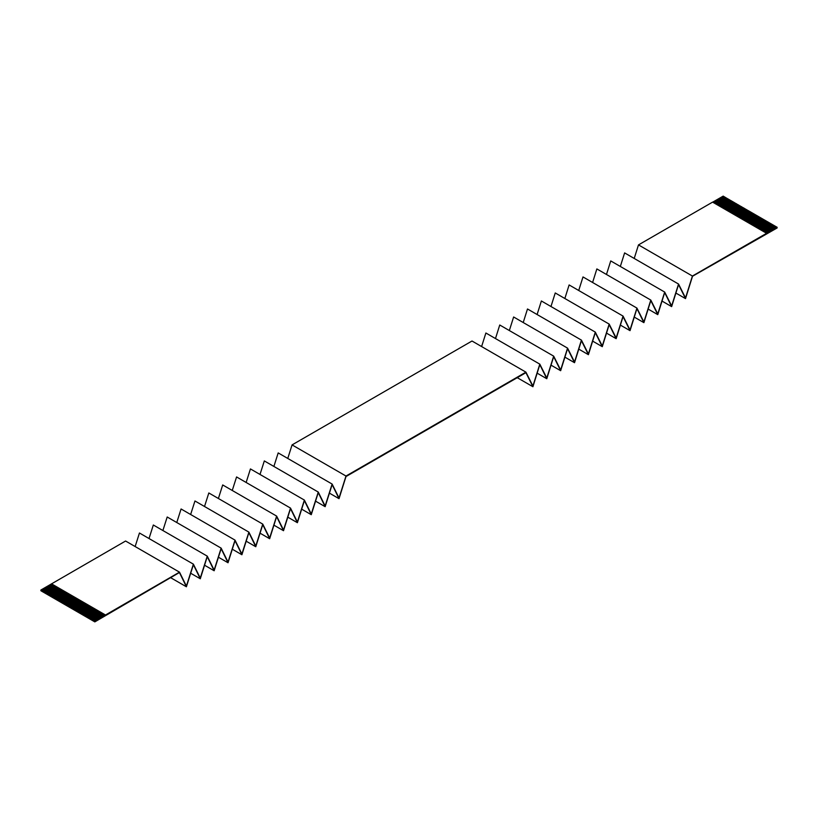 <?xml version="1.0" encoding="UTF-8"?>
<svg xmlns="http://www.w3.org/2000/svg" width="818" height="818" viewBox="0 0 818 818"><rect width="100%" height="100%" fill="white"/><g stroke="black" fill="none" stroke-linecap="round" stroke-linejoin="round"><path stroke-width="1.23" d="M345.994 476.035L525.933 372.149L532.917 386.024L539.808 364.143L546.782 378.008L553.684 356.137L560.657 370.002L567.559 348.12L574.533 361.985L581.424 340.114L588.408 353.979L595.3 332.108L602.283 345.973L609.175 324.092L616.159 337.957L623.05 316.085L630.034 329.951L636.925 308.079L643.899 321.944L650.801 300.063L657.774 313.928L664.676 292.057L671.65 305.922L678.541 284.04L685.525 297.916L692.417 276.034L777.1 227.251L777.1 227.987L692.509 276.269L685.525 298.621L678.541 284.562L671.65 306.627L664.676 292.568L657.774 314.644L650.801 300.574L643.899 322.65L636.925 308.591L630.034 330.656L623.05 316.597L616.159 338.672L609.175 324.603L602.283 346.679L595.3 332.619L588.408 354.685L581.424 340.625L574.533 362.701L567.559 348.642L560.657 370.707L553.684 356.648L546.782 378.724L539.808 364.654L532.917 386.73L525.933 372.671L345.994 476.557L339.02 498.673L332.118 484.563L325.145 506.679L318.253 492.569L311.269 514.696L304.378 500.585L297.394 522.702L290.502 508.591L283.519 530.708L276.627 516.598L269.654 538.725L262.752 524.614L255.778 546.731L248.876 532.62L241.903 554.747L235.011 540.637L228.028 562.753L221.136 548.643L214.152 570.76L207.261 556.649L200.277 578.776L193.385 564.665L186.402 586.782L179.428 572.498L94.827 621.885L40.9 590.749L40.9 590.013L125.583 541.025L179.51 572.16L186.402 586.077L193.385 564.154L200.277 578.06L207.261 556.138L214.152 570.054L221.136 548.132L228.028 562.048L235.011 540.115L241.903 554.031L248.876 532.109L255.778 546.025L262.752 524.103L269.654 538.019L276.627 516.086L283.519 530.003L290.502 508.08L297.394 521.996L304.378 500.074L311.269 513.98L318.253 492.058L325.145 505.974L332.118 484.051L339.02 497.968L345.994 476.035L292.067 444.9L287.762 458.438M135.144 546.547L139.459 533.009L193.385 564.154M149.019 538.541L153.324 525.003L207.261 556.138M162.894 530.524L167.199 516.996L221.136 548.132M176.77 522.518L181.075 508.98L235.011 540.115M190.645 514.502L194.95 500.974L248.876 532.109M204.52 506.495L208.825 492.968L262.752 524.103M218.386 498.489L222.701 484.951L276.627 516.086M232.261 490.473L236.576 476.945L290.502 508.08M246.136 482.467L250.441 468.929L304.378 500.074M260.012 474.46L264.316 460.923L318.253 492.058M273.887 466.444L278.192 452.916L332.118 484.051M525.933 372.149L472.006 341.014L292.067 444.9M481.608 346.566L485.882 333.008L539.808 364.143M495.483 338.55L499.747 325.002L553.684 356.137M509.348 330.544L513.622 316.985L567.559 348.12M523.223 322.527L527.498 308.979L581.424 340.114M537.099 314.521L541.373 300.973L595.3 332.108M550.974 306.515L555.248 292.956L609.175 324.092M564.849 298.498L569.124 284.95L623.05 316.085M578.725 290.492L582.989 276.934L636.925 308.079M592.6 282.486L596.864 268.928L650.801 300.063M606.465 274.47L610.739 260.922L664.676 292.057M620.341 266.464L624.615 252.905L678.541 284.04M634.216 258.447L638.49 244.899L712.59 202.118L766.527 233.253M712.683 202.169L723.173 196.115L723.91 196.545L713.429 202.598M94.827 621.885L94.09 620.729L104.663 614.625L104.029 614.257L93.457 620.361L103.61 614.011L102.976 613.643L92.393 619.747L102.547 613.398L101.913 613.03L91.34 619.144L101.493 612.794L100.859 612.426L89.857 618.285L100.43 612.181L99.796 611.813L89.223 617.917L99.377 611.567L98.743 611.199L87.741 617.069L98.324 610.954L97.69 610.596L87.107 616.7L97.26 610.351L96.626 609.983L86.054 616.087L96.207 609.737L95.573 609.369L84.571 615.228L95.144 609.124L94.51 608.766L83.937 614.87L94.09 608.52L93.457 608.152L82.454 614.011L93.037 607.907L92.393 607.539L81.82 613.643L91.974 607.293L91.34 606.925L80.348 612.794L90.921 606.69L90.287 606.322L79.704 612.426L89.857 606.077L89.223 605.709L78.651 611.813L88.804 605.463L88.17 605.095L77.168 610.954L87.741 604.85L87.107 604.492L76.534 610.596L86.688 604.246L86.054 603.878L75.052 609.737L85.634 603.633L85 603.265L74.418 609.369L84.571 603.019L83.937 602.651L73.364 608.766L83.518 602.416L82.884 602.048L71.882 607.907L82.454 601.803L81.82 601.435L71.248 607.539L81.401 601.189L80.767 600.821L69.765 606.69L80.348 600.576L79.704 600.218L69.131 606.322L79.285 599.972L78.651 599.604L67.649 605.463L78.231 599.359L77.598 598.991L67.015 605.095L77.168 598.745L76.534 598.377L65.961 604.492L76.115 598.142L75.481 597.774L64.479 603.633L75.052 597.529L74.418 597.16L63.845 603.265L73.998 596.915L73.364 596.547L62.362 602.416L72.945 596.302L72.311 595.944L61.728 602.048L71.882 595.698L71.248 595.33L60.675 601.435L70.829 595.085L70.195 594.717L59.193 600.576L69.765 594.471L69.131 594.113L58.559 600.218L68.712 593.868L68.078 593.5L57.076 599.359L67.649 593.255L67.015 592.886L56.442 598.991L66.595 592.641L65.961 592.273L54.959 598.142L65.542 592.038L64.908 591.67L54.325 597.774L64.479 591.424L63.845 591.056L53.272 597.16L63.426 590.811L62.792 590.443L51.79 596.302L62.362 590.197L61.728 589.839L51.156 595.944L61.309 589.594L60.675 589.226L49.673 595.085L60.256 588.98L59.622 588.612L49.039 594.717L59.193 588.367L58.559 587.999L47.986 594.113L58.139 587.764L57.505 587.396L46.923 593.5L57.076 587.15L56.442 586.782L45.869 592.886L56.023 586.537L55.389 586.169L44.387 592.038L54.959 585.923L54.325 585.565L43.753 591.67L53.906 585.32L53.272 584.952L42.27 590.811L52.853 584.706L51.473 583.909M104.131 614.318L93.457 620.484L94.09 620.729M103.078 613.705L92.393 619.87L93.037 620.116M102.025 613.091L91.34 619.257L91.974 619.502M100.962 612.488L90.287 618.653L90.921 618.899M99.908 611.874L89.223 618.04L89.857 618.285M98.845 611.261L88.17 617.426L88.804 617.672M97.792 610.657L87.107 616.823L87.741 617.069M96.739 610.044L86.054 616.21L86.688 616.455M95.675 609.43L85 615.596L85.634 615.842M94.622 608.817L83.937 614.993L84.571 615.228M93.559 608.214L82.884 614.379L83.518 614.625M92.506 607.6L81.82 613.766L82.454 614.011M91.442 606.987L80.767 613.152L81.401 613.398M90.389 606.383L79.704 612.549L80.348 612.794M89.336 605.77L78.651 611.936L79.285 612.181M88.272 605.156L77.598 611.322L78.231 611.567M87.219 604.553L76.534 610.719L77.168 610.954M86.156 603.94L75.481 610.105L76.115 610.351M85.103 603.326L74.418 609.492L75.052 609.737M84.039 602.713L73.364 608.878L73.998 609.124M82.986 602.109L72.311 608.275L72.945 608.52M81.933 601.496L71.248 607.662L71.882 607.907M80.87 600.882L70.195 607.048L70.829 607.293M79.816 600.279L69.131 606.445L69.765 606.69M78.753 599.666L68.078 605.831L68.712 606.077M77.7 599.052L67.015 605.218L67.649 605.463M76.647 598.439L65.961 604.604L66.595 604.85M75.583 597.835L64.908 604.001L65.542 604.246M74.53 597.222L63.845 603.387L64.479 603.633M73.467 596.608L62.792 602.774L63.426 603.019M72.413 596.005L61.728 602.171L62.362 602.416M71.35 595.392L60.675 601.557L61.309 601.803M70.297 594.778L59.622 600.944L60.256 601.189M69.244 594.165L58.559 600.34L59.193 600.576M68.18 593.561L57.505 599.727L58.139 599.972M67.127 592.948L56.442 599.113L57.076 599.359M66.064 592.334L55.389 598.5L56.023 598.745M65.011 591.731L54.325 597.897L54.959 598.142M63.957 591.117L53.272 597.283L53.906 597.529M62.894 590.504L52.219 596.67L52.853 596.915M61.841 589.901L51.156 596.066L51.79 596.302M60.777 589.287L50.102 595.453L50.736 595.698M59.724 588.674L49.039 594.839L49.673 595.085M58.661 588.06L47.986 594.226L48.62 594.471M57.608 587.457L46.923 593.623L47.567 593.868M56.554 586.843L45.869 593.009L46.503 593.255M55.491 586.23L44.816 592.396L45.45 592.641M54.438 585.627L43.753 591.792L44.387 592.038M53.374 585.013L42.7 591.179L43.334 591.424M52.321 584.4L41.636 590.565L42.27 590.811M41.636 590.565L40.9 590.013M179.51 572.16L105.41 615.054L104.663 614.625M94.827 621.159L105.41 615.054M714.063 202.956L724.543 196.903L714.482 203.201M715.116 203.57L725.607 197.516L715.545 203.815M716.179 204.183L727.079 198.375L716.599 204.428M717.233 204.786L728.143 198.978L717.652 205.032M718.286 205.4L728.777 199.347L718.715 205.645M719.349 206.013L730.259 200.206L719.768 206.259M720.402 206.627L730.893 200.574L720.832 206.862M721.466 207.23L731.946 201.177L721.885 207.475M722.519 207.844L733 201.79L722.948 208.089M723.582 208.457L734.063 202.404L724.002 208.702M724.636 209.06L735.546 203.253L725.055 209.306M725.689 209.674L736.18 203.621L726.118 209.919M726.752 210.287L737.652 204.48L727.171 210.533M727.805 210.901L738.296 204.848L728.235 211.136M728.869 211.504L739.769 205.696L729.288 211.75M729.922 212.118L740.832 206.31L730.341 212.363M730.985 212.731L741.466 206.678L731.404 212.977M732.038 213.334L742.948 207.527L732.458 213.58M733.092 213.948L743.582 207.895L733.521 214.193M734.155 214.561L744.636 208.508L734.574 214.807M735.208 215.165L746.118 209.357L735.638 215.41M736.272 215.778L747.171 209.97L736.691 216.024M737.325 216.392L748.235 210.584L737.744 216.637M724.441 196.964L723.91 196.545M725.494 197.578L724.963 197.148M726.558 198.191L726.026 197.762M727.611 198.794L727.079 198.375M728.664 199.408L728.143 198.978M729.728 200.021L729.196 199.592M730.781 200.635L730.259 200.206M731.844 201.238L731.312 200.819M732.897 201.852L732.366 201.422M733.961 202.465L733.429 202.036M735.014 203.069L734.482 202.649M736.067 203.682L735.546 203.253M737.13 204.296L736.599 203.866M738.184 204.909L737.652 204.48M739.247 205.512L738.715 205.083M740.3 206.126L739.769 205.696M741.353 206.739L740.832 206.31M742.417 207.343L741.885 206.923M743.47 207.956L742.948 207.527M744.533 208.57L744.002 208.14M745.587 209.183L745.055 208.754M746.65 209.786L746.118 209.357M747.703 210.4L747.171 209.97M748.756 211.013L748.235 210.584M749.82 211.617L748.869 210.952L738.378 217.005M750.873 212.23L749.922 211.555L739.441 217.608M751.936 212.844L750.985 212.169L740.495 218.222M752.989 213.447L752.039 212.782L741.558 218.835M754.043 214.06L753.092 213.396L742.611 219.439M755.106 214.674L754.155 213.999L743.674 220.052M756.159 215.287L755.208 214.613L744.728 220.666M757.223 215.891L756.272 215.226L745.781 221.279M758.276 216.504L757.325 215.829L746.844 221.882M759.339 217.118L758.378 216.443L747.897 222.496M760.392 217.721L759.441 217.056L748.961 223.109M761.446 218.334L760.495 217.66L750.014 223.713M762.509 218.948L761.558 218.273L751.067 224.326M763.562 219.561L762.611 218.887L752.131 224.94M764.625 220.165L763.675 219.5L753.184 225.553M765.679 220.778L764.728 220.103L754.247 226.157M766.732 221.392L765.781 220.717L755.3 226.77M767.795 221.995L766.844 221.33L756.364 227.384M768.848 222.608L767.897 221.934L757.417 227.987M769.912 223.222L768.961 222.547L758.47 228.6M770.965 223.835L770.014 223.161L759.533 229.214M772.028 224.439L771.077 223.774L760.587 229.817M773.082 225.052L772.131 224.377L761.65 230.431M774.135 225.666L773.184 224.991L762.703 231.044M775.198 226.269L774.247 225.604L763.756 231.658M776.251 226.883L775.3 226.208L764.82 232.261M777.1 227.251L776.364 226.821L765.873 232.874M749.288 211.197L738.807 217.251M750.351 211.801L739.861 217.854M751.405 212.414L740.924 218.467M752.458 213.028L741.977 219.081M753.521 213.631L743.03 219.684M754.574 214.244L744.094 220.298M755.638 214.858L745.147 220.911M756.691 215.471L746.21 221.514M757.744 216.075L747.263 222.128M758.807 216.688L748.327 222.741M759.861 217.302L749.38 223.355M760.924 217.905L750.433 223.958M761.977 218.518L751.497 224.572M763.041 219.132L752.55 225.185M764.094 219.735L753.613 225.788M765.147 220.349L754.666 226.402M766.21 220.962L755.72 227.015M767.264 221.576L756.783 227.629M768.327 222.179L757.836 228.232M769.38 222.793L758.899 228.846M770.433 223.406L759.953 229.459M771.497 224.009L761.016 230.062M772.55 224.623L762.069 230.676M773.613 225.236L763.122 231.289M774.666 225.85L764.186 231.893M775.73 226.453L765.239 232.506M692.417 276.034L638.49 244.899M685.525 298.621L675.893 293.059M671.65 306.627L662.018 301.065M657.774 314.644L648.142 309.081M643.899 322.65L634.267 317.087M630.034 330.656L620.392 325.094M616.159 338.672L606.516 333.11M602.283 346.679L592.651 341.116M588.408 354.685L578.776 349.122M574.533 362.701L564.901 357.139M560.657 370.707L551.025 365.145M546.782 378.724L537.15 373.161M532.917 386.73L517.242 377.681M105.41 614.942L51.473 583.807M52.219 584.338L41.636 590.443M775.73 226.576L765.351 232.568M186.402 586.782L170.543 577.62M200.277 578.776L190.686 573.234M214.152 570.76L204.551 565.218M228.028 562.753L218.426 557.211M241.903 554.747L232.302 549.205M255.778 546.731L246.177 541.189M269.654 538.725L260.052 533.183M283.519 530.708L273.928 525.166M297.394 522.702L287.803 517.16M311.269 514.696L301.668 509.154M325.145 506.679L315.543 501.137M339.02 498.673L329.419 493.131M774.666 225.962L764.288 231.954M773.613 225.359L763.235 231.351M772.55 224.745L762.171 230.737M771.497 224.132L761.118 230.124M770.433 223.529L760.065 229.521M769.38 222.915L759.002 228.907M768.327 222.302L757.949 228.294M767.264 221.698L756.885 227.69M766.21 221.085L755.832 227.077M765.147 220.471L754.769 226.463M764.094 219.858L753.715 225.85M763.041 219.255L752.662 225.247M761.977 218.641L751.599 224.633M760.924 218.028L750.546 224.02M759.861 217.424L749.482 223.416M758.807 216.811L748.429 222.803M757.744 216.197L747.366 222.189M756.691 215.584L746.313 221.576M755.638 214.981L745.259 220.972M754.574 214.367L744.196 220.359M753.521 213.754L743.143 219.745M752.458 213.15L742.079 219.142M751.405 212.537L741.026 218.529M750.351 211.923L739.973 217.915M749.288 211.31L738.91 217.302M748.235 210.707L737.856 216.698M747.171 210.093L736.793 216.085M746.118 209.48L735.74 215.471M745.055 208.876L734.676 214.868M744.002 208.263L733.623 214.255M742.948 207.649L732.57 213.641M741.885 207.046L731.507 213.038M740.832 206.433L730.454 212.424M739.769 205.819L729.39 211.811M738.715 205.206L728.337 211.197M737.652 204.602L727.284 210.594M736.599 203.989L726.22 209.981M735.546 203.375L725.167 209.367M734.482 202.772L724.104 208.764M733.429 202.158L723.051 208.15M732.366 201.545L721.987 207.537M731.312 200.931L720.934 206.923M730.259 200.328L719.881 206.32M729.196 199.715L718.817 205.707M728.143 199.101L717.764 205.093M727.079 198.498L716.701 204.49M726.026 197.884L715.648 203.876M724.963 197.271L714.595 203.263M723.91 196.668L713.531 202.649"/></g></svg>
